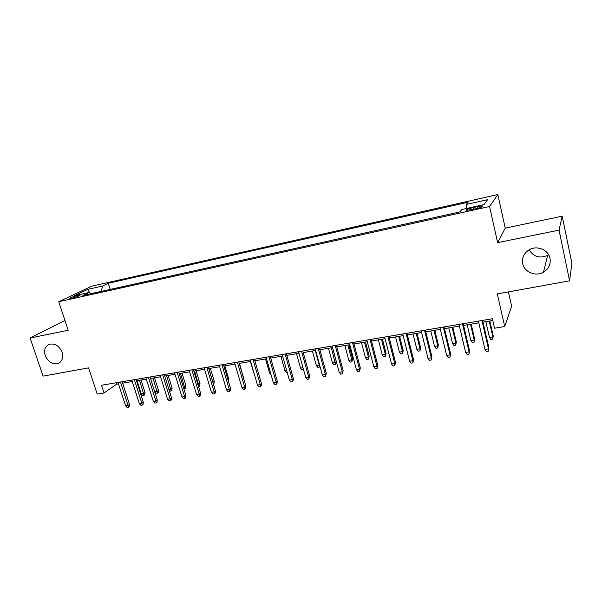<?xml version="1.0" encoding="UTF-8"?>
<svg xmlns="http://www.w3.org/2000/svg" width="602" height="602" viewBox="0 0 602 602"><rect width="100%" height="100%" fill="white"/><g stroke="black" fill="none" stroke-linecap="round" stroke-linejoin="round"><path stroke-width="0.9" d="M62.126 352.253C63.549 357.663 62.217 361.373 58.146 363.382C52.457 364.601 48.152 361.975 45.225 355.504C43.758 350.033 45.12 346.293 49.319 344.284C54.97 343.163 59.244 345.819 62.126 352.253M548.633 254.766L547.7 255.346C539.678 258.725 533.507 256.873 529.196 249.777M550.01 258.386C550.905 264.278 548.723 268.883 543.463 272.187C535.652 276.882 524.252 272.142 522.702 263.638C521.746 257.475 524.109 252.75 529.798 249.454C537.563 245.232 548.535 250.041 550.01 258.386M71.984 298.208C77.259 296.824 79.938 295.785 80.028 295.108L77.876 295.401C72.639 296.778 69.967 297.809 69.855 298.494L71.984 298.208M64.963 320.505L30.1 338.031L43.096 376.115L88.569 367.882L97.208 394.092L104.033 392.963L116.592 384.189L118.481 383.873M497.824 194.559L91.805 286.161L58.74 301.73L489.561 206.494L497.824 194.559L505.236 228.128L497.636 242.651L559.047 230.122L562.17 216.178L505.236 228.128M562.17 216.178L571.9 263.224L569.597 280.825L497.32 293.904L504.702 326.54L511.617 306.267L508.412 291.895M559.047 230.122L569.597 280.825M504.702 326.54L494.573 328.218L492.398 318.721L101.505 385.257L104.033 392.963M477.582 206.606L473.134 207.6C467.671 208.954 465.421 209.895 466.392 210.407L475.941 208.743C481.449 207.374 483.707 206.433 482.706 205.929L477.582 206.606L477.95 208.254M90.782 293.716L89.216 292.421L82.895 295.462L459.845 211.934L461.907 209.504L483.993 204.59L487.62 199.653L466.189 204.462L468.07 202.249L108.262 283.264L102.415 286.078L101.467 291.345M89.216 292.421L74.287 295.74L87.764 289.359L102.415 286.078M497.636 242.651L489.561 206.494M30.1 338.031L68.192 330.257L58.74 301.73M122.673 383.165L132.282 381.533M136.481 380.825L146.301 379.162M154.706 391.759L157.145 391.36L158.469 390.329L158.243 392.564L157.506 393.144L156.151 393.362L154.706 391.759L150.508 378.447L160.523 376.754M164.73 376.039L174.971 374.301M179.178 373.594L189.638 371.818M193.844 371.103L204.529 369.297M208.743 368.582L219.662 366.731M223.876 366.016L235.028 364.127M239.242 363.42L250.635 361.486M254.857 360.771L266.498 358.8M270.719 358.085L282.616 356.068M286.838 355.353L298.998 353.291M303.22 352.576L315.651 350.469M319.865 349.762L332.575 347.602M336.789 346.895L349.785 344.69M353.999 343.975L367.288 341.725M371.494 341.01L385.084 338.708M389.291 338L403.182 335.645M407.388 334.93L421.603 332.522M425.795 331.815L440.333 329.354M444.524 328.639L459.401 326.118M463.585 325.411L478.808 322.838M482.977 322.13L492.797 320.467M116.133 382.767L116.592 384.189M466.482 208.488L466.189 204.462M110.219 289.404L108.262 283.264M87.764 289.359L89.826 292.926M481.931 320.505L488.493 348.859L488.899 347.753L488.35 351.116L488.493 348.859L484.971 349.416L478.402 321.107M488.899 347.753L482.578 320.392M488.35 351.116L486.401 351.425L484.971 349.416M493.256 335.969L492.737 339.182L490.863 339.483L489.494 337.541L492.88 336.992L493.256 335.969L489.817 320.971M492.737 339.182L492.88 336.992L489.223 321.069M489.494 337.541L485.837 321.641M462.464 323.816L469.093 351.907L469.568 350.793L468.988 354.142L469.093 351.907L465.639 352.448L458.995 324.41M469.568 350.793L463.179 323.695M468.988 354.142L467.069 354.435L465.639 352.448M443.335 327.074L450.033 354.894L450.574 353.788L449.965 357.106L450.033 354.894L446.639 355.428L439.927 327.654M450.574 353.788L444.118 326.939M449.965 357.106L448.076 357.4L446.639 355.428M424.538 330.272L431.303 357.836L431.905 356.723L431.265 360.019L431.303 357.836L427.969 358.356L421.182 330.844M431.905 356.723L425.381 330.129M431.265 360.019L429.414 360.305L427.969 358.356M406.057 333.418L412.889 360.726L413.551 359.612L412.882 362.886L412.889 360.726L409.608 361.238L402.768 333.975M413.551 359.612L406.967 333.26M412.882 362.886L411.061 363.172L409.608 361.238M474.639 338.994L474.09 342.177L472.246 342.478L470.877 340.551L474.203 340.017L474.639 338.994L471.163 324.132M474.09 342.177L474.203 340.017L470.508 324.237M470.877 340.551L467.175 324.802M456.339 341.966L455.759 345.134L453.946 345.428L452.561 343.516L455.834 342.989L456.339 341.966L452.824 327.232M455.759 345.134L455.834 342.989L452.102 327.36M452.561 343.516L448.821 327.917M438.331 344.886L437.729 348.031L435.938 348.325L434.554 346.436L437.774 345.917L438.331 344.886L434.787 330.295M437.729 348.031L437.774 345.917L434.004 330.423M434.554 346.436L430.776 330.972M420.625 347.76L419.993 350.891L418.232 351.169L416.84 349.303L420.008 348.791L420.625 347.76L417.043 333.297M419.993 350.891L420.008 348.791L416.208 333.44M416.84 349.303L413.032 333.975M387.899 336.51L394.792 363.563L395.514 362.449L394.814 365.7L394.792 363.563L391.563 364.067L384.663 337.06M395.514 362.449L388.869 336.345M394.814 365.7L393.023 365.978L391.563 364.067M403.205 350.59L402.542 353.698L400.812 353.976L399.419 352.125L402.535 351.621L403.205 350.59L399.593 336.255M402.542 353.698L402.535 351.621L398.697 336.405M399.419 352.125L395.574 336.932M370.042 339.551L376.995 366.355L377.77 365.241L377.048 368.469L376.995 366.355L373.819 366.851L366.859 340.092M377.77 365.241L371.073 339.37M377.048 368.469L375.287 368.748L373.819 366.851M352.486 342.538L359.492 369.101L360.327 367.988L359.575 371.193L359.492 369.101L356.376 369.59L349.356 343.072M360.327 367.988L353.57 342.35M359.575 371.193L357.844 371.464L356.376 369.59M335.224 345.473L342.282 371.803L343.163 370.689L342.387 373.872L342.282 371.803L339.212 372.284L332.146 346M343.163 370.689L336.36 345.285M342.387 373.872L340.687 374.143L339.212 372.284M318.24 348.362L325.351 374.459L326.284 373.345L325.486 376.513L325.351 374.459L322.333 374.933L315.215 348.882M326.284 373.345L319.429 348.159M325.486 376.513L323.808 376.769L322.333 374.933M301.542 351.207L308.698 377.07L309.676 375.964L308.856 379.102L308.698 377.07L305.726 377.537L298.562 351.711M309.676 375.964L302.783 350.996M308.856 379.102L307.208 379.358L305.726 377.537M386.063 353.374L385.378 356.459L383.677 356.738L382.27 354.902L385.34 354.405L386.063 353.374L382.42 339.159M385.378 356.459L385.34 354.405L381.472 339.325M382.27 354.902L378.402 339.844M369.192 356.113L368.484 359.183L366.806 359.447L365.406 357.633L368.424 357.144L369.192 356.113L365.519 342.026M368.484 359.183L368.424 357.144L364.519 342.192M365.406 357.633L361.501 342.704M352.591 358.807L351.861 361.855L350.213 362.126L348.799 360.32L351.771 359.845L352.591 358.807L348.897 344.841M351.861 361.855L351.771 359.845L347.843 345.021M348.799 360.32L344.871 345.525M336.247 361.463L335.495 364.488L333.877 364.752L332.462 362.968L335.382 362.494L336.247 361.463L332.53 347.617M335.495 364.488L331.431 347.798M332.462 362.968L328.504 348.295M319.933 366.159L319.391 367.085L317.796 367.34L316.374 365.572L319.256 365.105L315.267 350.537M319.391 367.085L319.557 364.767M316.374 365.572L312.393 351.026M285.107 354.006L292.309 379.644L293.34 378.53L293.061 381.036L292.489 381.653L292.309 379.644L289.389 380.103L282.18 354.503M293.34 378.53L286.394 353.788M292.489 381.653L290.871 381.909L289.389 380.103M303.536 369.636L301.963 369.891L300.541 368.138L296.53 353.713M300.541 368.138L303.009 367.739M268.936 356.76L276.183 382.172L277.259 381.066L276.988 383.542L276.393 384.166L276.183 382.172L273.308 382.624L266.054 357.249M277.259 381.066L270.275 356.527M276.393 384.166L274.798 384.415L273.308 382.624M287.177 372.269L286.371 372.397L284.949 370.666L280.916 356.354M284.949 370.666L286.65 370.388M253.028 359.462L260.312 384.663L261.426 383.557L261.163 386.017L260.546 386.634L260.312 384.663L257.483 385.107L250.191 359.951M261.426 383.557L254.413 359.228M260.546 386.634L258.973 386.883L257.483 385.107M271.088 374.858L269.591 373.15L265.535 358.965M269.591 373.15L270.554 372.992M237.369 362.133L244.69 387.116L245.849 386.002L245.586 388.448L244.946 389.065L244.69 387.116L241.906 387.553L234.577 362.607M245.849 386.002L238.798 361.885M244.946 389.065L243.396 389.306L241.906 387.553M254.864 376.062L250.394 361.524M221.957 364.752L229.309 389.532L230.513 388.418L230.257 390.841L229.588 391.458L229.309 389.532L226.57 389.961L219.211 365.218M230.513 388.418L223.425 364.503M229.588 391.458L228.068 391.699L226.57 389.961M243.14 376.747L239.506 363.375M243.358 376.543L243.283 377.236M206.787 367.333L214.177 391.902L215.418 390.796L215.162 393.196L214.47 393.821L214.177 391.902L211.475 392.331L204.078 367.799M215.418 390.796L208.292 367.077M214.47 393.821L212.973 394.054L211.475 392.331M227.91 379.621L228.685 378.929L224.817 365.858M228.685 378.929L228.399 381.284M191.85 369.876L199.27 394.242L200.549 393.136L200.293 395.522L199.586 396.139L199.27 394.242L196.606 394.664L189.178 370.335M200.549 393.136L193.392 369.613M199.586 396.139L198.111 396.372L196.606 394.664M177.138 372.382L184.588 396.545L185.905 395.439L185.657 397.809L184.927 398.426L184.588 396.545L181.97 396.959L174.512 372.826M185.905 395.439L178.719 372.111M184.927 398.426L183.475 398.652L181.97 396.959M162.653 374.85L170.133 398.817L171.48 397.711L171.239 400.059L170.486 400.676L170.133 398.817L167.552 399.224L160.064 375.287M171.48 397.711L164.271 374.572M170.486 400.676L169.057 400.902L167.552 399.224M148.385 377.281L155.888 401.052L157.272 399.946L157.032 402.279L156.264 402.896L155.888 401.052L153.352 401.451L145.842 377.71M157.272 399.946L150.041 376.995M156.264 402.896L154.857 403.114L153.352 401.451M134.329 379.666L141.861 403.25L143.276 402.151L143.043 404.461L142.253 405.078L141.861 403.25L139.355 403.649L131.823 380.095M143.276 402.151L136.022 379.38M142.253 405.078L140.86 405.296L139.355 403.649M120.483 382.029L128.038 405.424L129.49 404.318L129.257 406.613L128.452 407.23L128.038 405.424L125.577 405.808L118.015 382.443M129.49 404.318L122.206 381.736M128.452 407.23L127.082 407.441L125.577 405.808M212.875 382.338L214.229 381.277L210.339 368.311M213.213 383.466L208.902 368.552M214.229 381.277L213.981 383.579L213.401 384.091M197.998 384.746L199.984 383.587L196.079 370.727M199.984 383.587L199.744 385.874L199.059 386.454L194.604 370.975M199.059 386.454L198.54 386.537M183.339 387.116L184.679 386.905L185.943 385.867L182.022 373.112M185.943 385.867L185.702 388.139L185.002 388.719L180.517 373.36M185.002 388.719L183.888 388.892M168.906 389.456L170.817 389.148L172.112 388.117L168.176 375.452M172.112 388.117L171.871 390.367L171.156 390.946L166.634 375.716M171.156 390.946L169.779 391.165L169.26 390.578M158.469 390.329L154.526 377.77M157.506 393.144L152.953 378.033M145.029 392.512L144.804 394.731L144.051 395.311L142.712 395.522L141.267 393.934L143.675 393.542L145.029 392.512L141.071 380.05M144.051 395.311L139.468 380.321M141.267 393.934L137.06 380.727M473.518 209.285L473.134 207.6M58.146 363.382L60.057 362.261M543.463 272.187L547.7 255.346M482.834 206.494L482.706 205.929"/></g></svg>
